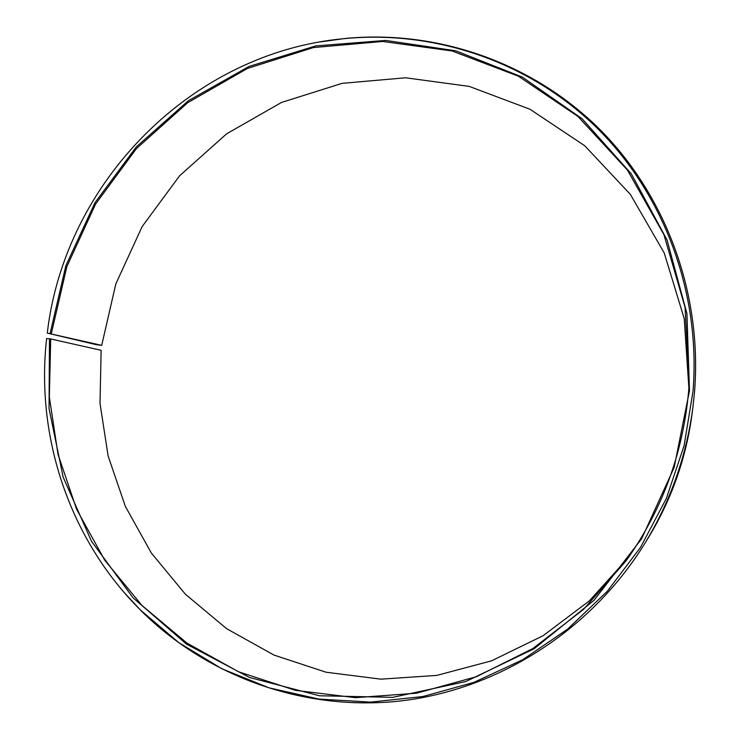 <?xml version="1.0" encoding="UTF-8"?>
<svg xmlns="http://www.w3.org/2000/svg" width="740" height="740" viewBox="0 0 740 740"><rect width="100%" height="100%" fill="white"/><g stroke="black" fill="none" stroke-linecap="round" stroke-linejoin="round"><path stroke-width="1.11" d="M688.875 387.936L684.223 318.681L664.243 252.997L630.351 194.37L584.692 145.715L529.97 109.252L469.216 86.395L405.548 77.783L342.046 83.361L281.552 102.425L226.653 133.792L179.57 175.824L142.145 226.588L115.838 283.901L101.704 345.349L96.348 344.683L47.286 333.093L101.704 345.349M47.286 333.093C64.528 182.845 191.142 52.559 344.193 38.637C433.696 29.942 527.509 60.874 595.543 126.531C663.114 192.483 700.937 291.505 693.047 391.081L684.074 445.739L666.398 498.344L640.526 547.36L607.226 591.38L567.543 629.176L522.671 659.756L473.952 682.363L422.818 696.543L370.685 702.103L318.959 699.096L268.962 687.821L221.889 668.775L178.821 642.653L140.674 610.232C69.505 539.663 35.465 436.85 46.639 338.55L50.709 338.957L49.34 396.945L58.007 454.323L76.627 509.342L104.803 560.273L141.895 605.394L186.924 643.069L238.641 671.818L295.445 690.355L355.468 697.681L416.592 693.186L476.541 676.674L532.939 648.471L583.471 609.446L625.985 560.985C662.226 509.934 683.122 453.213 688.653 390.812L689.171 383.524L685.055 307.22L663.956 234.747L627.418 170.034L577.857 116.356L518.278 76.146L452.048 50.958L382.636 41.468L313.418 47.564L247.502 68.422L187.701 102.703L136.41 148.62L95.608 204.027L66.877 266.539L51.347 333.564M49.488 338.781L49.053 408.656L63.15 477.143L91.455 541.199L133.071 597.827L186.499 644.142L249.556 677.507L319.449 695.757L392.783 697.348L465.7 681.577L534.123 648.767L593.998 600.316L641.654 538.739L674.14 467.495L689.476 390.785L686.933 313.566L667.018 239.871L631.248 173.771L582.019 118.668L522.385 77.136L455.785 50.81L385.762 40.432L315.776 45.908L249.038 66.452L188.422 100.696L136.391 146.807L95.007 202.621L65.86 265.697L50.126 333.37M124.385 592.759L141.266 610.926C206.987 676.092 302.789 711.538 399.739 701.058C496.494 690.096 589.697 631.932 644.142 544.538C670.061 502.386 686.295 456.784 692.853 407.74L694.573 391.469C702.463 291.736 664.576 192.557 596.865 126.503C528.712 60.745 434.741 29.776 345.09 38.48L320.522 41.884M644.142 544.538L647.463 539.173C671.18 500.601 686.035 458.874 692.039 413.993L692.853 407.74M50.709 338.957L101.13 350.307L100.011 403.42L108.114 455.97L125.328 506.336L151.293 552.947L185.388 594.229L226.699 628.732L274.059 655.104L326.016 672.207L380.869 679.163L436.702 675.426L491.471 660.857L543.058 635.743L589.382 600.843L628.547 557.368M140.674 610.232L141.266 610.926M344.193 38.637L345.09 38.48"/></g></svg>

